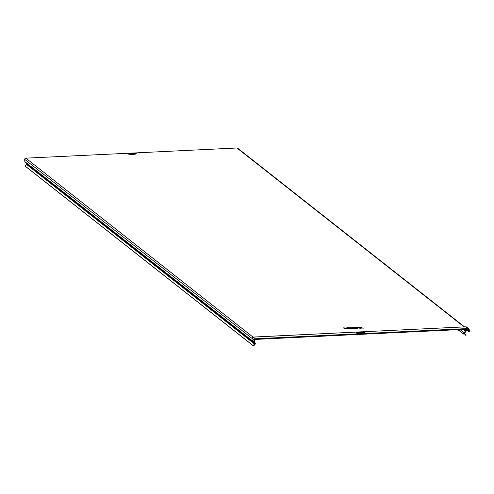 <?xml version="1.0" encoding="UTF-8"?>
<svg xmlns="http://www.w3.org/2000/svg" width="494" height="494" viewBox="0 0 494 494"><rect width="100%" height="100%" fill="white"/><g stroke="black" fill="none" stroke-linecap="round" stroke-linejoin="round"><path stroke-width="0.74" d="M132.627 154.023L132.806 153.449L133.744 153.535M360.305 332.061L358.86 332.301L360.787 332.443L362.238 332.196L360.305 332.061M131.04 153.121L25.83 158.148A1.179 1.161 -51.8 0 0 24.7 159.377L24.854 161.915A1.179 1.161 128.2 0 0 25.175 162.427L26.627 163.767A0.537 0.525 -51.8 0 1 26.651 164.521L25.194 166.095L25.657 166.527L253.552 346.01L253.089 345.578L254.546 344.003A0.537 0.525 128.2 0 0 254.521 343.25L253.07 341.91A1.179 1.161 -51.8 0 1 252.7 341.095L252.835 340.909M253.552 346.01L255.009 344.435A1.179 1.161 128.2 0 0 254.953 342.774L253.521 341.447M255.342 339.415L355.643 334.586L355.624 333.95L255.324 338.779A1.179 1.161 128.2 0 0 254.194 340.008L254.256 342.027L254.892 341.996L254.83 339.977A0.537 0.525 -51.8 0 1 255.342 339.415M353.451 328.102L347.288 328.09L348.147 328.868L353.939 328.59L353.574 328.195L350.295 328.356L353.451 328.201M346.807 327.707L352.963 327.72L346.807 327.707L347.288 328.096M343.447 327.868L346.331 328.035L343.447 327.868L344.787 329.029L347.301 328.8L346.448 328.133L343.929 328.251L344.787 329.029M360.212 327.664L362.343 326.96L356.446 327.652L355.958 327.269L353.438 327.386L354.778 328.547L357.298 328.43L356.81 327.936L363.683 328.121L359.928 327.633L362.343 326.96M356.94 328.041L357.65 328.004M133.047 153.023L236.947 147.99A1.179 1.161 -51.8 0 1 237.713 148.231L464.545 326.874M25.194 166.095L253.089 345.578M457.827 329.671L464.064 334.37A1.179 1.161 128.2 0 1 464.014 332.715L465.373 331.239A0.537 0.525 -51.8 0 0 465.521 330.856L465.471 329.3M465.576 330.665L466.157 330.826A1.179 1.161 -51.8 0 1 465.842 331.665L464.477 333.147A0.537 0.525 128.2 0 0 464.502 333.895L466.052 335.333L465.614 335.803M367.536 333.37L367.752 334.006L367.406 333.357L356.069 333.895L355.643 334.586M367.752 334.006L468.053 329.177A0.537 0.525 -51.8 0 1 468.602 329.683L468.664 331.709L469.3 331.678L469.238 329.652A1.179 1.161 128.2 0 0 468.034 328.541L367.734 333.37M361.2 331.851L465.842 326.818A1.179 1.161 -51.8 0 1 466.614 327.059L468.8 328.782M254.256 342.027L252.07 340.304L252.002 338.279A1.179 1.161 -51.8 0 1 253.132 337.056L359.008 331.962M467.114 329.955L465.546 330.671L466.435 329.98M468.664 331.709L466.478 329.986L466.453 329.257M252.07 340.304L253.317 340.885M367.555 334.006L355.822 334.574M133.504 153.523L132.806 153.449M353.438 327.386L354.778 328.547M354.778 328.442L357.298 328.319M357.65 327.899L360.379 328.282M360.373 328.17L363.677 328.016M344.781 328.924L347.301 328.8M347.288 328.09L348.147 328.868M348.14 328.763L353.939 328.485M132.182 153.177L132.713 153.597L132.182 153.177M128.829 153.856A3.915 0.463 -1.8 0 0 133.022 154.356A3.915 0.463 -1.8 0 0 136.091 153.628M129.008 153.776A3.686 0.438 -1.8 0 0 128.798 153.887A3.686 0.438 -1.8 0 0 132.991 154.239A3.686 0.438 -1.8 0 0 136.122 153.659A3.686 0.438 -1.8 0 0 135.906 153.56M129.539 153.486A3.483 0.414 -1.8 0 0 129.002 153.677A3.483 0.414 -1.8 0 0 132.954 154.011A3.483 0.414 -1.8 0 0 135.906 153.461A3.483 0.414 -1.8 0 0 135.356 153.301M132.867 153.714A2.915 0.346 -1.8 0 0 135.325 153.245A2.915 0.346 -1.8 0 0 132.034 153.054A2.915 0.346 -1.8 0 0 129.57 153.523A2.915 0.346 -1.8 0 0 132.867 153.714M356.612 332.728A4.236 0.5 -1.8 0 0 361.17 333.259A4.236 0.5 -1.8 0 0 364.504 332.474M356.736 332.666A4.008 0.475 -1.8 0 0 356.582 332.758A4.008 0.475 -1.8 0 0 361.133 333.141A4.008 0.475 -1.8 0 0 364.535 332.505A4.008 0.475 -1.8 0 0 364.381 332.425M357.36 332.363A3.835 0.451 -1.8 0 0 356.748 332.579A3.835 0.451 -1.8 0 0 361.108 332.95A3.835 0.451 -1.8 0 0 364.356 332.339A3.835 0.451 -1.8 0 0 363.732 332.166M361.003 332.61A3.186 0.377 -1.8 0 0 363.701 332.098A3.186 0.377 -1.8 0 0 360.089 331.888A3.186 0.377 -1.8 0 0 357.39 332.4A3.186 0.377 -1.8 0 0 361.003 332.61M26.627 163.767L254.521 343.25M25.83 158.148L253.002 337.069M236.947 147.99L464.113 326.898M26.651 164.521L254.546 344.003M25.175 162.427L253.07 341.91M24.78 161.594L252.7 341.095M24.7 159.377L252.008 338.396M458.08 329.659L464.064 334.37M460.013 329.566L464.014 332.715M463.063 329.418L465.373 331.239M463.662 329.393L465.521 330.856M468.034 328.541L465.756 326.818M255.324 338.779L253.181 337.05M254.194 340.008L252.002 338.279M468.602 329.683L467.96 329.183M355.915 334.555L355.896 333.913M356.088 334.537L356.069 333.895M367.227 334L367.209 333.364M367.425 334L367.406 333.357M133.757 153.597L131.256 153.813M128.792 153.893L132.015 153.054L136.128 153.665M356.575 332.765L360.077 331.882C363.269 331.814 364.702 331.968 364.356 332.339L364.547 332.518M361.003 331.857L466.064 326.824M359.471 331.931L252.761 337.136"/></g></svg>

